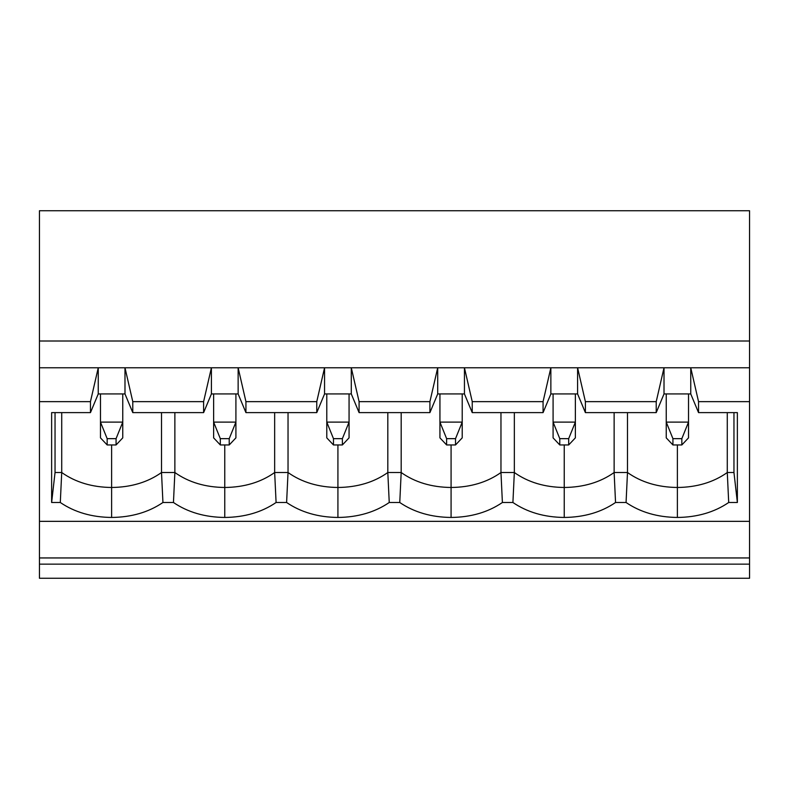 <?xml version="1.0" encoding="UTF-8"?>
<svg xmlns="http://www.w3.org/2000/svg" width="789" height="789" viewBox="0 0 789 789"><rect width="100%" height="100%" fill="white"/><g stroke="black" fill="none" stroke-linecap="round" stroke-linejoin="round"><path stroke-width="1.18" d="M100.479 393.938L100.479 422.115L122.759 422.115L122.759 393.938L122.759 437.865L116.072 444.957L116.072 438.654L107.166 438.654L107.166 444.957L116.072 444.957L107.166 444.957L107.166 438.654L100.479 422.115L100.479 393.938M100.479 437.865L100.479 422.115L100.479 437.865L107.166 444.957L100.479 437.865M100.479 422.115L107.166 438.654L116.072 438.654L122.759 422.115L100.479 422.115M116.072 444.957L122.759 437.865L122.759 422.115L116.072 438.654L116.072 444.957M213.632 393.938L213.632 422.115L235.911 422.115L235.911 393.938L235.911 437.865L229.224 444.957L229.224 438.654L220.318 438.654L220.318 444.957L229.224 444.957L220.318 444.957L220.318 438.654L213.632 422.115L213.632 393.938M213.632 437.865L213.632 422.115L213.632 437.865L220.318 444.957L213.632 437.865M213.632 422.115L220.318 438.654L229.224 438.654L235.911 422.115L213.632 422.115M229.224 444.957L235.911 437.865L235.911 422.115L229.224 438.654L229.224 444.957M326.784 393.938L326.784 422.115L349.063 422.115L349.063 393.938L349.063 437.865L342.377 444.957L342.377 438.654L333.471 438.654L333.471 444.957L342.377 444.957L333.471 444.957L333.471 438.654L326.784 422.115L326.784 393.938M326.784 437.865L326.784 422.115L326.784 437.865L333.471 444.957L326.784 437.865M326.784 422.115L333.471 438.654L342.377 438.654L349.063 422.115L326.784 422.115M342.377 444.957L349.063 437.865L349.063 422.115L342.377 438.654L342.377 444.957M439.937 393.938L439.937 422.115L462.216 422.115L462.216 393.938L462.216 437.865L455.529 444.957L455.529 438.654L446.623 438.654L446.623 444.957L455.529 444.957L446.623 444.957L446.623 438.654L439.937 422.115L439.937 393.938M439.937 437.865L439.937 422.115L439.937 437.865L446.623 444.957L439.937 437.865M439.937 422.115L446.623 438.654L455.529 438.654L462.216 422.115L439.937 422.115M455.529 444.957L462.216 437.865L462.216 422.115L455.529 438.654L455.529 444.957M553.089 393.938L553.089 422.115L575.368 422.115L575.368 393.938L575.368 437.865L568.682 444.957L568.682 438.654L559.776 438.654L559.776 444.957L568.682 444.957L559.776 444.957L559.776 438.654L553.089 422.115L553.089 393.938M553.089 437.865L553.089 422.115L553.089 437.865L559.776 444.957L553.089 437.865M553.089 422.115L559.776 438.654L568.682 438.654L575.368 422.115L553.089 422.115M568.682 444.957L575.368 437.865L575.368 422.115L568.682 438.654L568.682 444.957M666.241 393.938L666.241 422.115L688.521 422.115L688.521 393.938L688.521 437.865L681.834 444.957L681.834 438.654L672.928 438.654L672.928 444.957L681.834 444.957L672.928 444.957L672.928 438.654L666.241 422.115L666.241 393.938M666.241 437.865L666.241 422.115L666.241 437.865L672.928 444.957L666.241 437.865M666.241 422.115L672.928 438.654L681.834 438.654L688.521 422.115L666.241 422.115M681.834 444.957L688.521 437.865L688.521 422.115L681.834 438.654L681.834 444.957M677.386 444.957L677.386 487.484C696.874 487.267 713.503 482.276 727.28 472.522L727.28 412.617L727.28 472.522C713.503 482.276 696.874 487.267 677.386 487.484L677.386 517.456C697.269 517.239 714.37 512.248 728.701 502.494L727.28 472.522L733.957 472.522L733.957 412.617L733.957 472.522L737.37 502.494L728.701 502.494C714.37 512.248 697.269 517.239 677.386 517.456C657.493 517.239 640.392 512.248 626.062 502.494L615.548 502.494L614.128 472.522L614.128 412.617L614.128 472.522C600.35 482.276 583.722 487.267 564.234 487.484C583.722 487.267 600.35 482.276 614.128 472.522L627.492 472.522L626.062 502.494C640.392 512.248 657.493 517.239 677.386 517.456L677.386 487.484C657.888 487.267 641.26 482.276 627.492 472.522L627.492 412.617L627.492 472.522L614.128 472.522L615.548 502.494C601.218 512.248 584.116 517.239 564.234 517.456C584.116 517.239 601.218 512.248 615.548 502.494L626.062 502.494L627.492 472.522C641.26 482.276 657.888 487.267 677.386 487.484L677.386 444.957M564.234 444.957L564.234 517.456C544.341 517.239 527.239 512.248 512.909 502.494L502.396 502.494L500.966 472.522L500.966 412.617L500.966 472.522C487.198 482.276 470.569 487.267 451.081 487.484C470.569 487.267 487.198 482.276 500.966 472.522L514.339 472.522L512.909 502.494C527.239 512.248 544.341 517.239 564.234 517.456L564.234 487.484C544.735 487.267 528.107 482.276 514.339 472.522L514.339 412.617L514.339 472.522L500.966 472.522L502.396 502.494C488.066 512.248 470.964 517.239 451.081 517.456C470.964 517.239 488.066 512.248 502.396 502.494L512.909 502.494L514.339 472.522C528.107 482.276 544.735 487.267 564.234 487.484L564.234 444.957M451.081 444.957L451.081 517.456C431.188 517.239 414.087 512.248 399.757 502.494L389.243 502.494L387.813 472.522L387.813 412.617L387.813 472.522C374.045 482.276 357.417 487.267 337.919 487.484C357.417 487.267 374.045 482.276 387.813 472.522L401.187 472.522L399.757 502.494C414.087 512.248 431.188 517.239 451.081 517.456L451.081 487.484C431.583 487.267 414.955 482.276 401.187 472.522L401.187 412.617L401.187 472.522L387.813 472.522L389.243 502.494C374.913 512.248 357.812 517.239 337.919 517.456C357.812 517.239 374.913 512.248 389.243 502.494L399.757 502.494L401.187 472.522C414.955 482.276 431.583 487.267 451.081 487.484L451.081 444.957M337.919 444.957L337.919 517.456C318.036 517.239 300.934 512.248 286.604 502.494L276.091 502.494L274.661 472.522L274.661 412.617L274.661 472.522C260.893 482.276 244.265 487.267 224.766 487.484C244.265 487.267 260.893 482.276 274.661 472.522L288.034 472.522L286.604 502.494C300.934 512.248 318.036 517.239 337.919 517.456L337.919 487.484C318.431 487.267 301.802 482.276 288.034 472.522L288.034 412.617L288.034 472.522L274.661 472.522L276.091 502.494C261.761 512.248 244.659 517.239 224.766 517.456C244.659 517.239 261.761 512.248 276.091 502.494L286.604 502.494L288.034 472.522C301.802 482.276 318.431 487.267 337.919 487.484L337.919 444.957M224.766 444.957L224.766 517.456C204.884 517.239 187.782 512.248 173.452 502.494L162.938 502.494L161.508 472.522L161.508 412.617L161.508 472.522C147.74 482.276 131.112 487.267 111.614 487.484C131.112 487.267 147.74 482.276 161.508 472.522L174.872 472.522L173.452 502.494C187.782 512.248 204.884 517.239 224.766 517.456L224.766 487.484C205.278 487.267 188.65 482.276 174.872 472.522L174.872 412.617L174.872 472.522L161.508 472.522L162.938 502.494C148.608 512.248 131.507 517.239 111.614 517.456C131.507 517.239 148.608 512.248 162.938 502.494L173.452 502.494L174.872 472.522C188.65 482.276 205.278 487.267 224.766 487.484L224.766 444.957M111.614 444.957L111.614 517.456C91.731 517.239 74.63 512.248 60.299 502.494L51.63 502.494L51.63 412.617L90.459 412.617L90.459 401.64L39.45 401.64L39.45 521.342L749.55 521.342L749.55 401.64L698.541 401.64L698.541 412.617L737.37 412.617L737.37 502.494L737.37 412.617L698.541 412.617L690.75 393.938L664.013 393.938L656.221 412.617L656.221 401.64L585.389 401.64L585.389 412.617L656.221 412.617L585.389 412.617L577.597 393.938L550.86 393.938L543.069 412.617L543.069 401.64L472.236 401.64L472.236 412.617L543.069 412.617L472.236 412.617L464.445 393.938L437.708 393.938L429.916 412.617L429.916 401.64L359.084 401.64L359.084 412.617L429.916 412.617L359.084 412.617L351.292 393.938L324.555 393.938L316.764 412.617L316.764 401.64L245.931 401.64L245.931 412.617L316.764 412.617L245.931 412.617L238.14 393.938L211.403 393.938L203.611 412.617L203.611 401.64L132.779 401.64L132.779 412.617L203.611 412.617L132.779 412.617L124.987 393.938L98.25 393.938L90.459 412.617L51.63 412.617L51.63 502.494L60.299 502.494L61.72 472.522L55.043 472.522L51.63 502.494L55.043 472.522L55.043 412.617L55.043 472.522L61.72 472.522L60.299 502.494C74.63 512.248 91.731 517.239 111.614 517.456L111.614 487.484C92.126 487.267 75.497 482.276 61.72 472.522C75.497 482.276 92.126 487.267 111.614 487.484L111.614 444.957M749.55 367.782L690.75 367.782L698.541 401.64L749.55 401.64L749.55 210.742L39.45 210.742L749.55 210.742L749.55 341.006L39.45 341.006L749.55 341.006L749.55 521.342L39.45 521.342L39.45 557.951L749.55 557.951L749.55 521.342L749.55 557.951L39.45 557.951L39.45 564.145L749.55 564.145L749.55 557.951L749.55 564.145L39.45 564.145L39.45 578.258L749.55 578.258L39.45 578.258L39.45 401.64L90.459 401.64L98.25 367.782L124.987 367.782L132.779 401.64L203.611 401.64L211.403 367.782L124.987 367.782L238.14 367.782L245.931 401.64L316.764 401.64L324.555 367.782L238.14 367.782L351.292 367.782L359.084 401.64L429.916 401.64L437.708 367.782L351.292 367.782L464.445 367.782L472.236 401.64L543.069 401.64L550.86 367.782L464.445 367.782L577.597 367.782L585.389 401.64L656.221 401.64L664.013 367.782L577.597 367.782L749.55 367.782M39.45 210.742L39.45 367.782L98.25 367.782L39.45 367.782L39.45 401.64L39.45 210.742M749.55 578.258L749.55 564.145L749.55 578.258M61.72 412.617L61.72 472.522L61.72 412.617M124.987 367.782L124.987 393.938L132.779 412.617L132.779 401.64L124.987 367.782L98.25 367.782L98.25 393.938L124.987 393.938L124.987 367.782M90.459 401.64L90.459 412.617L98.25 393.938L98.25 367.782L90.459 401.64M238.14 367.782L238.14 393.938L245.931 412.617L245.931 401.64L238.14 367.782L211.403 367.782L211.403 393.938L238.14 393.938L238.14 367.782M203.611 401.64L203.611 412.617L211.403 393.938L211.403 367.782L203.611 401.64M351.292 367.782L351.292 393.938L359.084 412.617L359.084 401.64L351.292 367.782L324.555 367.782L324.555 393.938L351.292 393.938L351.292 367.782M316.764 401.64L316.764 412.617L324.555 393.938L324.555 367.782L316.764 401.64M464.445 367.782L464.445 393.938L472.236 412.617L472.236 401.64L464.445 367.782L437.708 367.782L437.708 393.938L464.445 393.938L464.445 367.782M429.916 401.64L429.916 412.617L437.708 393.938L437.708 367.782L429.916 401.64M577.597 367.782L577.597 393.938L585.389 412.617L585.389 401.64L577.597 367.782L550.86 367.782L550.86 393.938L577.597 393.938L577.597 367.782M543.069 401.64L543.069 412.617L550.86 393.938L550.86 367.782L543.069 401.64M733.957 472.522L727.28 472.522L728.701 502.494L737.37 502.494L733.957 472.522M690.75 367.782L690.75 393.938L698.541 412.617L698.541 401.64L690.75 367.782L664.013 367.782L664.013 393.938L690.75 393.938L690.75 367.782M656.221 401.64L656.221 412.617L664.013 393.938L664.013 367.782L656.221 401.64"/></g></svg>
